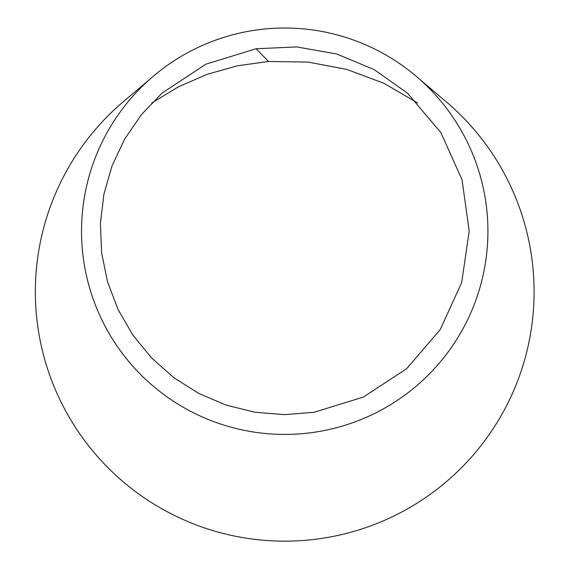 <?xml version="1.0" encoding="UTF-8"?>
<svg xmlns="http://www.w3.org/2000/svg" width="569" height="569" viewBox="0 0 569 569"><rect width="100%" height="100%" fill="white"/><g stroke="black" fill="none" stroke-linecap="round" stroke-linejoin="round"><path stroke-width="0.85" d="M313.868 412.333L363.349 397.091L406.607 368.74L440.264 329.536L461.708 282.487L469.197 231.021L462.049 179.825L440.897 132.605L407.404 93.117L374.189 69.617L336.798 54.005L296.726 46.914L256.093 48.756L205.857 64.19L161.994 93.16L141.468 114.611L124.76 138.893L112.072 165.743L103.914 194.065L100.386 223.546L101.623 252.999L107.619 282.075L118.132 309.636L133.018 335.297L151.731 358.121L173.943 377.752L198.922 393.52L226.17 405.121L254.876 412.219L284.351 414.645L313.868 412.333M417.753 103.06L383.805 83.23L346.727 69.382L308.092 62.092L268.532 61.48L237.558 65.769L207.223 74.297L178.488 86.78L151.695 103.06M149.725 79.354A203.197 203.197 0 0 0 316.257 431.956A203.197 203.197 0 0 0 419.68 79.311A203.197 203.197 0 0 0 149.725 79.354L127.022 98.608A249.378 249.378 0 0 0 302.26 540.55A249.378 249.378 0 0 0 442.433 98.615A249.378 249.378 0 0 0 441.814 98.117M268.532 61.48L256.093 48.756M407.404 93.117L407.795 93.465M442.433 98.622L419.68 79.311"/></g></svg>
